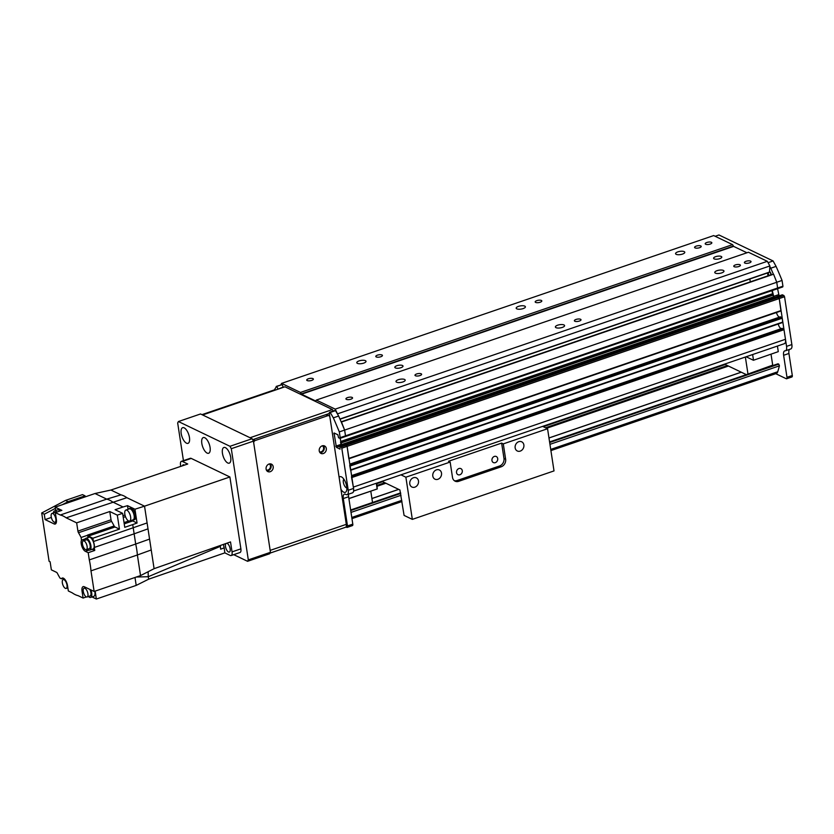 <?xml version="1.0" encoding="UTF-8"?>
<svg xmlns="http://www.w3.org/2000/svg" width="834" height="834" viewBox="0 0 834 834"><rect width="100%" height="100%" fill="white"/><g stroke="black" fill="none" stroke-linecap="round" stroke-linejoin="round"><path stroke-width="1.25" d="M721.691 272.895A4.66 1.637 171.3 0 1 714.769 272.489A4.66 1.637 171.3 0 1 719.127 270.174A4.66 1.637 171.3 0 1 723.975 271.081A4.66 1.637 171.3 0 1 721.691 272.895M682.504 254.078A4.66 1.637 171.3 0 1 675.571 253.672A4.66 1.637 171.3 0 1 679.929 251.357A4.66 1.637 171.3 0 1 684.787 252.264A4.66 1.637 171.3 0 1 682.504 254.078M562.304 327.418A4.66 1.637 171.3 0 1 555.381 327.011A4.66 1.637 171.3 0 1 559.739 324.687A4.66 1.637 171.3 0 1 564.587 325.604A4.66 1.637 171.3 0 1 562.304 327.418M523.116 308.601A4.66 1.637 171.3 0 1 516.183 308.194A4.66 1.637 171.3 0 1 520.541 305.88A4.66 1.637 171.3 0 1 525.399 306.787A4.66 1.637 171.3 0 1 523.116 308.601M402.916 381.941A4.66 1.637 171.3 0 1 395.994 381.534A4.66 1.637 171.3 0 1 400.351 379.209A4.66 1.637 171.3 0 1 405.199 380.127A4.66 1.637 171.3 0 1 402.916 381.941M363.718 363.124A4.66 1.637 171.3 0 1 356.796 362.717A4.66 1.637 171.3 0 1 361.153 360.403A4.66 1.637 171.3 0 1 366.011 361.31A4.66 1.637 171.3 0 1 363.718 363.124M300.448 392.449L732.565 244.633L713.696 235.574L281.569 383.39L300.448 392.449L301.501 394.201L315.69 401.008L316.326 400.07L335.205 409.129L337.718 414.342M311.718 380.387A3.357 1.178 171.3 0 1 306.724 380.085A3.357 1.178 171.3 0 1 309.862 378.417A3.357 1.178 171.3 0 1 313.365 379.074A3.357 1.178 171.3 0 1 311.718 380.387M710.193 244.081A3.357 1.178 171.3 0 1 705.199 243.789A3.357 1.178 171.3 0 1 708.337 242.11A3.357 1.178 171.3 0 1 711.829 242.767A3.357 1.178 171.3 0 1 710.193 244.081M380.784 356.754A3.357 1.178 171.3 0 1 375.79 356.462A3.357 1.178 171.3 0 1 378.938 354.794A3.357 1.178 171.3 0 1 382.431 355.451A3.357 1.178 171.3 0 1 380.784 356.754M540.171 302.231A3.357 1.178 171.3 0 1 535.188 301.939A3.357 1.178 171.3 0 1 538.326 300.271A3.357 1.178 171.3 0 1 541.819 300.928A3.357 1.178 171.3 0 1 540.171 302.231M699.559 247.708A3.357 1.178 171.3 0 1 694.576 247.417A3.357 1.178 171.3 0 1 697.714 245.749A3.357 1.178 171.3 0 1 701.206 246.405A3.357 1.178 171.3 0 1 699.559 247.708M732.565 244.633L733.628 246.384L746.941 252.775L733.19 246.176M719.752 258.655A4.139 1.449 171.3 0 1 713.602 258.29A4.139 1.449 171.3 0 1 717.469 256.226A4.139 1.449 171.3 0 1 721.785 257.028A4.139 1.449 171.3 0 1 719.752 258.655M400.977 367.69A4.139 1.449 171.3 0 1 394.826 367.325A4.139 1.449 171.3 0 1 398.694 365.271A4.139 1.449 171.3 0 1 403.01 366.074A4.139 1.449 171.3 0 1 400.977 367.69M335.205 409.129L767.322 261.313L748.452 252.254L316.326 400.07M738.757 266.526A3.357 1.178 171.3 0 1 733.764 266.234A3.357 1.178 171.3 0 1 736.902 264.566A3.357 1.178 171.3 0 1 740.404 265.222A3.357 1.178 171.3 0 1 738.757 266.526M579.369 321.048A3.357 1.178 171.3 0 1 574.376 320.756A3.357 1.178 171.3 0 1 577.514 319.088A3.357 1.178 171.3 0 1 581.017 319.735A3.357 1.178 171.3 0 1 579.369 321.048M419.982 375.571A3.357 1.178 171.3 0 1 414.988 375.279A3.357 1.178 171.3 0 1 418.126 373.611A3.357 1.178 171.3 0 1 421.618 374.257A3.357 1.178 171.3 0 1 419.982 375.571M749.38 262.898A3.357 1.178 171.3 0 1 744.387 262.595A3.357 1.178 171.3 0 1 747.535 260.927A3.357 1.178 171.3 0 1 751.027 261.584A3.357 1.178 171.3 0 1 749.38 262.898M350.906 399.194A3.357 1.178 171.3 0 1 345.922 398.902A3.357 1.178 171.3 0 1 349.06 397.234A3.357 1.178 171.3 0 1 352.553 397.891A3.357 1.178 171.3 0 1 350.906 399.194M351.479 476.798L353.345 487.108L785.472 339.292A6.213 2.658 71.1 0 1 784.387 343.681L353.595 491.038M349.727 465.299L350.603 470.293M777.142 296.821L345.099 444.564L347.111 446.367L348.841 458.794M341.533 445.471L336.425 447.378L334.038 432.982L337.833 434.743L338.583 437.767L340.011 438.382L345.318 436.557L345.505 435.828L345.318 436.557L777.444 288.741L777.622 288.011L777.444 288.741L782.751 286.927L782.938 286.198L777.622 288.011L776.746 282.267L777.622 288.011L340.189 437.652L340.011 438.382M340.522 442.322L341.127 444.741M341.262 422.067L341.46 422.025A289.846 123.87 71.1 0 1 344.619 430.083L345.505 435.828L344.619 430.083L339.313 431.897A289.846 123.87 -108.9 0 0 333.339 417.844L330.097 412.288L335.414 410.474A2.075 0.886 -108.9 0 0 335.028 410.432L329.722 412.246A2.075 0.886 71.1 0 1 330.097 412.288M280.818 384.839L281.569 383.39M771.815 290.67L774.035 297.832L772.274 290.513M777.34 296.758L779.237 298.562L780.958 310.978L348.998 458.69M776.475 312.51A4.451 1.897 -108.9 0 0 779.55 317.128M780.405 316.826L349.832 464.121L780.405 316.826L782.24 318.202L782.719 322.477L350.76 470.188M778.237 324.009A4.451 1.897 -108.9 0 0 781.312 328.627M782.167 328.335L351.594 475.62L782.167 328.335L784.002 329.701L785.472 339.292M767.322 261.313L769.876 265.952L769.459 272.301L339.991 419.106M767.749 272.895A3.357 1.439 -108.9 0 0 768.145 275.762M749.985 279.609A3.315 1.418 71.1 0 0 750.433 281.819A3.357 1.439 71.1 0 1 749.985 279.588A3.315 1.418 71.1 0 1 750.047 278.952M771.064 274.761L341.158 421.816L773.577 274.209A289.846 123.87 71.1 0 1 776.746 282.267L344.619 430.083A289.846 123.87 71.1 0 0 338.646 416.02L333.339 417.844M769.876 265.952L337.749 413.768M773.577 274.209L341.46 422.025M791.56 376.916A2.075 0.886 -108.9 0 0 791.935 376.958A2.075 0.886 -108.9 0 0 792.3 375.498L786.983 377.312A2.075 0.886 71.1 0 1 786.629 378.772A2.075 0.886 71.1 0 1 786.254 378.73L775.735 373.684M786.983 377.312L783.616 355.284A6.213 2.658 71.1 0 1 784.7 350.895A6.213 2.658 71.1 0 1 785.086 350.833A6.213 2.658 -108.9 0 0 785.472 350.77A6.213 2.658 -108.9 0 0 786.556 346.381L779.237 298.562L347.111 446.367L346.454 445.168L341.137 446.982L341.804 448.192L347.111 446.367L353.553 488.443A6.213 2.658 71.1 0 1 352.469 492.842L347.152 494.656A6.213 2.658 -108.9 0 0 348.237 490.267L341.804 448.192M341.137 446.982L339.897 446.388L345.213 444.574L346.454 445.168L778.57 297.352L779.237 298.562L784.544 296.737L783.887 295.528L778.57 297.352L777.059 296.8M773.389 274.25A289.846 123.87 -108.9 0 0 770.772 268.204L769.845 266.526M769.615 271.446A4.66 1.991 71.1 0 1 771.387 274.688M789.548 349.383A6.213 2.658 -108.9 0 0 788.933 353.47L792.3 375.498M715.155 236.272L718.95 234.969L773.097 260.959L776.079 266.39A289.846 123.87 71.1 0 1 777.017 268.527L778.727 272.489A289.846 123.87 71.1 0 1 782.052 280.443L782.938 286.198M770.303 272.332A9.424 4.024 -108.9 0 0 771.002 274.782M777.58 288.7L779.102 295.893M777.027 296.612L782.344 294.788L783.887 295.528M784.544 296.737L791.862 344.567A6.213 2.658 71.1 0 1 790.778 348.956L785.472 350.77M776.746 282.267L782.052 280.443M768.854 275.512A4.66 1.991 71.1 0 1 768.354 273.573A4.66 1.991 71.1 0 1 768.27 272.718M770.772 268.204L776.079 266.39M768.072 262.679L773.097 260.959M348.904 498.638L377.26 488.943L348.883 498.523M377.26 488.943L376.728 483.126M370.786 491.153L372.527 502.495M376.301 483.272L377.156 488.86M724.517 364.156L746.336 374.633M777.424 346.058L778.278 351.646L753.415 360.267L778.278 351.646M771.033 354.242L772.701 365.125L747.598 374.195M772.388 365.719L772.701 365.125M747.91 373.611L745.367 357.025M746.128 356.764L753.415 360.267M753.488 360.121L752.633 354.544M777.82 363.947L778.779 364.135L779.425 365.845A414.06 176.954 71.1 0 1 777.747 371.745A8.277 3.534 71.1 0 1 776.412 373.455L550.899 450.6M352.063 525.556A2.075 0.886 -108.9 0 0 352.438 525.597A2.075 0.886 -108.9 0 0 352.803 524.138L347.486 525.952A2.075 0.886 71.1 0 1 347.132 527.422A2.075 0.886 71.1 0 1 346.756 527.38L345.964 527.005M347.486 525.952L343.295 498.544A6.213 2.658 71.1 0 1 344.379 494.155A6.213 2.658 71.1 0 1 345.505 494.281L346.027 494.531A6.213 2.658 -108.9 0 0 347.152 494.656M336.425 447.378L340.032 449.119L339.897 446.388M340.189 437.652L339.313 431.897M329.816 416.708L329.357 413.716A2.075 0.886 71.1 0 1 329.722 412.246M277.826 389.228L283.101 387.143A2.075 0.886 -108.9 0 0 281.777 384.724L276.461 386.549A2.075 0.886 71.1 0 1 277.785 388.957M276.461 386.549L274.542 389.624A289.846 123.87 -108.9 0 0 274.48 389.874M339.115 477.277A8.277 3.534 71.1 0 1 341.804 477.079A8.277 3.534 71.1 0 1 346.715 486.514A8.277 3.534 71.1 0 1 346.527 490.892A8.277 3.534 71.1 0 1 340.95 489.329M348.56 494.176A6.213 2.658 -108.9 0 0 348.612 496.73L352.803 524.138M276.21 386.423L281.777 384.724M335.414 410.474L338.646 416.02M340.147 438.33L341.731 445.564M777.225 296.748L345.015 444.637M335.664 410.599L330.358 412.413M343.879 479.227A4.66 1.991 -108.9 0 0 343.796 484.116A4.66 1.991 -108.9 0 0 346.861 487.921M319.234 450.902A4.139 3.451 -64.4 0 1 320.725 446.743A4.139 3.451 -64.4 0 1 324.562 445.961A4.139 3.451 -64.4 0 1 325.886 451.184A4.139 3.451 -64.4 0 1 320.986 453.425A4.139 3.451 -64.4 0 1 319.234 450.902M320.048 452.716A4.139 3.451 115.6 0 0 323.821 450.193A4.139 3.451 115.6 0 0 323.436 445.679M266.098 469.073A4.139 3.451 -64.4 0 1 267.599 464.913A4.139 3.451 -64.4 0 1 271.436 464.131A4.139 3.451 -64.4 0 1 272.76 469.354A4.139 3.451 -64.4 0 1 267.85 471.596A4.139 3.451 -64.4 0 1 266.098 469.073M266.922 470.887A4.139 3.451 115.6 0 0 270.696 468.364A4.139 3.451 115.6 0 0 270.299 463.85M329.013 415.739L326.949 414.748A2.075 1.731 115.6 0 0 325.76 414.696L327.825 415.686A2.075 1.731 -64.4 0 1 329.889 417L346.308 524.346L270.164 550.388L253.734 443.052A2.075 1.731 -64.4 0 1 255.214 440.529L253.15 439.539A2.075 1.731 115.6 0 0 252.692 439.768M270.028 553.119L345.589 527.265A4.139 1.772 -108.9 0 0 346.308 524.346M327.825 415.686L255.214 440.529M275.46 390.031L275.376 389.999A2.075 1.731 115.6 0 0 274.188 389.947L201.964 414.654M325.76 414.696L253.15 439.539M148.64 579.182L224.836 552.869L224.179 547.865A8.277 3.534 71.1 0 1 223.554 544.362M224.836 552.869L230.194 555.444A5.171 2.21 71.1 0 0 231.133 555.548A5.171 2.21 71.1 0 0 232.04 551.889L230.518 541.923L154.092 568.673L149.567 539.087L135.702 544.039L134.138 533.833L94.294 547.458L94.753 550.45L88.195 552.692L85.349 551.326A6.422 2.742 -108.9 0 1 81.857 546.301A6.422 2.742 -108.9 0 1 81.503 540.161L81.096 537.482L87.643 535.24A41.919 17.921 -108.9 0 0 87.56 535.063A2.075 0.886 -108.9 0 0 88.435 536.085L92.876 538.222L93.387 541.558L147.097 522.928L144.532 506.175L134.941 509.22L127.508 505.654L128.071 509.303M225.91 543.539A4.66 1.991 -108.9 0 0 226.129 548.835A4.66 1.991 -108.9 0 0 229.329 552.077A4.66 1.991 -108.9 0 0 229.965 547.907A4.66 1.991 -108.9 0 0 227.161 543.351A4.66 1.991 -108.9 0 0 226.785 543.226M81.096 537.482A41.919 17.921 71.1 0 0 78.5 532.738A2.075 0.886 -108.9 0 1 77.927 531.122L76.655 522.855L66.199 517.831L126.851 497.689A41.825 17.868 -108.9 0 0 120.961 494.864L110.912 490.038L187.723 464.017L182.365 461.442A5.171 2.21 71.1 0 0 181.426 461.338A5.171 2.21 71.1 0 0 180.519 464.997L180.728 466.383M184.439 465.132A4.66 1.991 -108.9 0 0 184.074 464.903A4.66 1.991 -108.9 0 0 183.23 464.809A4.66 1.991 -108.9 0 0 182.469 465.799M231.133 555.548L239.994 552.515A5.171 2.21 -108.9 0 0 240.89 548.855L232.04 551.889M240.89 548.855L229.892 476.975L191.215 458.408A5.171 2.21 -108.9 0 0 190.277 458.304L181.426 461.338M134.941 509.22L137.057 523.033L132.731 524.596L134.138 533.833L148.004 528.839L149.567 539.087M229.892 476.975L144.532 506.175L126.851 497.689M89.301 559.906A42.44 18.139 71.1 0 1 90.979 570.852L137.381 554.985A42.513 18.171 -108.9 0 0 135.702 544.039L89.301 559.906L88.195 552.692M154.102 568.684L140.529 575.596L137.381 554.985L151.235 549.96M148.004 528.839L147.097 522.928M136.349 577.024L148.264 576.711L148.139 571.717M224.179 547.865L220.656 549.168L220.395 546.343L148.264 576.701L148.64 579.192L136.203 585.405L134.993 577.493L136.203 585.405L96.358 599.031L95.149 591.118M93.387 541.558A6.547 2.804 71.1 0 1 94.294 547.458M87.643 535.24L88.008 537.596M92.282 549.262L94.753 550.45M89.811 550.106L93.001 549.012A6.213 2.658 -108.9 0 0 93.856 543.455A6.213 2.658 -108.9 0 0 90.114 537.388A6.213 2.658 -108.9 0 0 88.977 537.263L85.798 538.357A6.213 2.658 71.1 0 1 86.924 538.483A6.213 2.658 71.1 0 1 90.666 544.55A6.213 2.658 71.1 0 1 89.811 550.106A6.213 2.658 71.1 0 1 87.653 549.21M92.876 538.222L119.45 529.131L114.998 526.994A2.075 0.886 71.1 0 1 114.122 525.973A41.919 17.921 -108.9 0 0 111.61 521.406A2.075 0.886 71.1 0 1 111.037 519.801L109.775 511.523L76.655 522.855M119.45 529.131L117.302 515.141L109.775 511.523M117.302 515.141L122.619 513.327L115.092 509.71L123.057 506.989L112.6 501.964A42.44 18.129 -108.9 0 0 106.7 499.139L60.309 515.005A42.44 18.139 71.1 0 1 66.199 517.831M60.309 515.005L55.305 512.608L56.358 519.488A6.422 2.742 -108.9 0 1 55.242 524.033A6.422 2.742 -108.9 0 1 54.074 523.898L45.099 519.592L44.275 514.224L41.7 512.983L49.091 561.303L50.123 561.803L51.354 569.851L56.524 572.332A2.075 0.886 -108.9 0 1 57.4 573.365A41.919 17.921 71.1 0 0 60.006 578.087L61.455 578.786A6.422 2.742 -108.9 0 1 62.248 578.056A6.422 2.742 -108.9 0 1 67.523 585.666L68.325 590.962L72.214 592.828A42.44 18.139 71.1 0 0 78.104 595.653L83.098 598.051L82.045 591.17L83.202 590.774M140.529 575.596L94.138 591.462L84.338 586.761A6.422 2.742 -108.9 0 0 83.171 586.636A6.422 2.742 -108.9 0 0 82.045 591.17M94.138 591.462L90.979 570.852M123.057 506.989L127.508 505.654M120.961 494.864L106.7 499.139L95.003 493.519L55.159 507.145L61.862 510.366L55.305 512.608M110.901 490.038L95.003 493.519M96.358 599.031L92.021 596.946M86.361 596.936L83.098 598.051M90.812 589.867A6.213 2.658 71.1 0 1 90.614 597.425L93.804 596.341A6.213 2.658 -108.9 0 0 94.763 591.254M90.614 597.425A6.213 2.658 71.1 0 1 88.456 596.529M87.101 596.988A4.66 1.991 71.1 0 1 83.713 593.224A4.66 1.991 71.1 0 1 84.088 588.178A4.66 1.991 71.1 0 1 84.943 588.272A4.66 1.991 71.1 0 1 87.747 592.818A4.66 1.991 71.1 0 1 87.101 596.988L90.114 595.956A4.66 1.991 -108.9 0 0 89.843 589.409M220.395 546.343L220.353 545.488M51.343 517.455L45.099 519.592M55.159 507.145L55.68 510.533M60.09 510.971A6.213 2.658 -108.9 0 0 58.839 509.97A6.213 2.658 -108.9 0 0 57.702 509.845L54.523 510.929A6.213 2.658 71.1 0 1 55.649 511.054A6.213 2.658 71.1 0 1 56.9 512.066M53.366 512.973A6.213 2.658 71.1 0 1 54.523 510.929M55.774 512.451A4.66 1.991 -108.9 0 0 55.023 512.399L52.01 513.431A4.66 1.991 71.1 0 1 52.855 513.525A4.66 1.991 71.1 0 1 55.659 518.081A4.66 1.991 71.1 0 1 55.023 522.24A4.66 1.991 71.1 0 1 51.635 518.477A4.66 1.991 71.1 0 1 52.01 513.431M44.275 514.224L55.346 508.386M62.352 504.685L68.107 501.651L65.532 500.41L41.7 512.983M85.235 496.866L85.078 495.844L68.107 501.651M65.532 500.41L82.503 494.614L85.078 495.844M63.311 578.15L61.455 578.786M64.02 579.693A4.66 1.991 71.1 0 1 66.824 584.248A4.66 1.991 71.1 0 1 66.188 588.418A4.66 1.991 71.1 0 1 62.79 584.655A4.66 1.991 71.1 0 1 63.165 579.599A4.66 1.991 71.1 0 1 64.02 579.693M132.731 524.596L124.756 527.317L122.619 513.327M124.224 523.846L132.71 520.937A2.075 0.886 71.1 0 1 132.001 520.218M132.71 520.937L137.057 523.033M133.242 520.124L134.482 519.697A6.109 2.606 -108.9 0 0 135.317 514.234A6.109 2.606 -108.9 0 0 131.636 508.26A6.109 2.606 -108.9 0 0 130.531 508.135L129.291 508.563A6.109 2.606 71.1 0 1 130.396 508.688A6.109 2.606 71.1 0 1 134.076 514.661A6.109 2.606 71.1 0 1 133.242 520.124A6.109 2.606 71.1 0 1 132.366 520.093M128.613 509.126A6.109 2.606 71.1 0 1 129.291 508.563M129.604 521.042L133.138 519.832A5.796 2.481 -108.9 0 0 133.93 514.641A5.796 2.481 -108.9 0 0 130.448 508.98A5.796 2.481 -108.9 0 0 129.385 508.855L125.851 510.074A5.796 2.481 71.1 0 1 126.904 510.189A5.796 2.481 71.1 0 1 130.396 515.85A5.796 2.481 71.1 0 1 129.604 521.042A5.796 2.481 71.1 0 1 125.381 516.361A5.796 2.481 71.1 0 1 125.851 510.074M85.099 538.931L81.503 540.161M84.641 540.39A6.213 2.658 71.1 0 1 85.798 538.357M86.298 549.669L89.311 548.636A4.66 1.991 -108.9 0 0 89.947 544.466A4.66 1.991 -108.9 0 0 87.143 539.921A4.66 1.991 -108.9 0 0 86.298 539.827L83.285 540.849A4.66 1.991 71.1 0 1 84.13 540.943A4.66 1.991 71.1 0 1 86.934 545.499A4.66 1.991 71.1 0 1 86.298 549.669A4.66 1.991 71.1 0 1 82.91 545.905A4.66 1.991 71.1 0 1 83.285 540.849M381.941 481.343L399.903 489.965L404.083 515.412L412.33 519.374L405.877 477.204L400.956 474.838M454.342 480.686A6.213 5.181 115.6 0 0 457.042 480.53L499.545 465.998L501.192 466.79A6.213 5.181 115.6 0 0 505.633 459.221L503.976 458.429L501.63 443.094L503.288 443.886L505.633 459.221M499.545 465.998A6.213 5.181 115.6 0 0 503.976 458.429M501.192 466.79L458.69 481.322A6.213 5.181 115.6 0 1 455.124 481.176A6.213 5.181 115.6 0 1 452.497 477.392L450.151 462.057L448.504 461.265L501.63 443.094M497.7 458.554A3.357 2.794 115.6 0 0 496.282 456.511A3.357 2.794 115.6 0 0 492.31 458.325A3.357 2.794 115.6 0 0 493.384 462.568A3.357 2.794 115.6 0 0 496.491 461.921A3.357 2.794 115.6 0 0 497.7 458.554M462.286 470.668A3.357 2.794 115.6 0 0 460.868 468.625A3.357 2.794 115.6 0 0 456.886 470.439A3.357 2.794 115.6 0 0 457.96 474.682A3.357 2.794 115.6 0 0 461.066 474.046A3.357 2.794 115.6 0 0 462.286 470.668M503.288 443.886L547.563 428.739L554.016 470.908L412.33 519.374M542.632 426.372L547.563 428.739M405.877 477.204L450.151 462.057M418.491 480.957A5.087 4.243 -64.4 0 1 416.656 486.066A5.087 4.243 -64.4 0 1 411.933 487.035A5.087 4.243 -64.4 0 1 410.318 480.613A5.087 4.243 -64.4 0 1 416.343 477.861A5.087 4.243 -64.4 0 1 418.491 480.957M523.867 444.908A5.087 4.243 -64.4 0 1 522.021 450.026A5.087 4.243 -64.4 0 1 517.309 450.986A5.087 4.243 -64.4 0 1 515.683 444.564A5.087 4.243 -64.4 0 1 521.709 441.812A5.087 4.243 -64.4 0 1 523.867 444.908M441.509 473.087A5.087 4.243 -64.4 0 1 439.674 478.195A5.087 4.243 -64.4 0 1 434.952 479.164A5.087 4.243 -64.4 0 1 433.336 472.732A5.087 4.243 -64.4 0 1 439.362 469.98A5.087 4.243 -64.4 0 1 441.509 473.087M252.66 439.706L329.326 413.476M333.225 411.047L332.401 409.567L250.054 437.735L202.61 414.957L284.957 386.788L332.401 409.567M269.257 463.975A3.357 2.794 -64.4 0 1 270.101 468.082A3.357 2.794 -64.4 0 1 266.359 470.001M322.383 445.794A3.357 2.794 -64.4 0 1 323.238 449.912A3.357 2.794 -64.4 0 1 319.495 451.819M248.313 559.885L247.573 561.303L269.716 553.734L270.456 552.306L248.313 559.885L231.299 448.702L253.442 441.134L252.118 438.726L200.546 413.966L178.413 421.535L229.975 446.294L231.299 448.702M270.456 552.306L253.442 441.134M252.118 438.726L229.975 446.294M183.438 460.649L177.673 422.963L178.413 421.535M189.454 437.496A8.277 3.534 71.1 0 1 188.004 443.354A8.277 3.534 71.1 0 1 181.979 436.662A8.277 3.534 71.1 0 1 182.646 427.675A8.277 3.534 71.1 0 1 189.454 437.496M230.705 457.303A8.277 3.534 71.1 0 1 229.256 463.151A8.277 3.534 71.1 0 1 223.231 456.469A8.277 3.534 71.1 0 1 223.898 447.483A8.277 3.534 71.1 0 1 230.705 457.303M210.074 447.399A8.277 3.534 71.1 0 1 208.636 453.258A8.277 3.534 71.1 0 1 202.599 446.565A8.277 3.534 71.1 0 1 203.277 437.579A8.277 3.534 71.1 0 1 210.074 447.399M233.739 554.662L247.573 561.303M733.378 246.103L301.262 393.919M733.628 246.384L301.501 394.201M772.294 293.808L340.626 441.478M772.638 294.506L340.752 442.239M772.993 295.194L340.866 443.01M773.254 296.925L341.169 444.731M773.65 297.655L341.575 445.45M781.072 310.54L348.946 458.356M780.52 316.847L349.842 464.163M781.844 317.483L349.999 465.205M782.24 318.202L350.124 466.018M782.834 322.039L350.707 469.855M782.282 328.346L351.594 475.672M783.606 328.982L351.76 476.704M784.002 329.701L351.885 477.517M769.584 272.051L339.949 419.022M783.616 355.284L788.933 353.47M786.556 346.381L791.862 344.567M773.858 297.748L777.038 296.664M773.191 296.539L778.508 294.725M725.215 364.489L543.33 426.706M382.639 481.677L376.812 483.668M727.425 365.553L545.54 427.769M384.849 482.73L377.072 485.388M728.468 366.053L546.583 428.269M385.892 483.24L377.197 486.212M741.29 372.204L548.97 437.996M398.715 489.391L371.922 498.555M778.143 363.832L549.596 442.02M400.643 492.967L350.645 510.064M778.779 364.135L549.669 442.51M400.727 493.457L350.728 510.554M779.425 365.845L549.95 444.345M401.008 495.292L351.01 512.399M777.747 371.745L550.721 449.411M401.779 500.358L351.781 517.466M348.612 496.73L343.295 498.544M348.237 490.267L353.553 488.443M334.934 433.346L333.85 433.722M341.075 444.355L335.758 446.18M274.188 389.947L274.834 390.249M87.56 535.063L114.122 525.973M78.5 532.738L111.61 521.406M88.435 536.085L114.998 526.994M77.927 531.122L111.037 519.801M54.074 523.898L56.086 523.21M191.215 458.408L182.365 461.442M124.996 515.026L122.984 515.714M125.486 516.663L123.244 517.424M128.697 520.989L124.037 522.584M88.957 550.086L85.349 551.326M458.69 481.322L457.042 480.53M780.958 310.978L349.008 458.731M782.719 322.477L350.77 470.23M769.459 272.301L340.032 419.2M791.935 376.958L786.629 378.772M741.228 372.173L548.97 437.944M398.652 489.36L371.912 498.503M777.955 363.812L549.575 441.937M400.633 492.884L350.634 509.991M401.957 501.547L351.958 518.644M352.438 525.597L347.132 527.422M339.792 446.378L345.099 444.564M85.954 587.543L84.088 588.178M56.462 521.75L55.023 522.24M64.604 579.109L63.165 579.599M67.856 587.845L66.188 588.418"/></g></svg>
